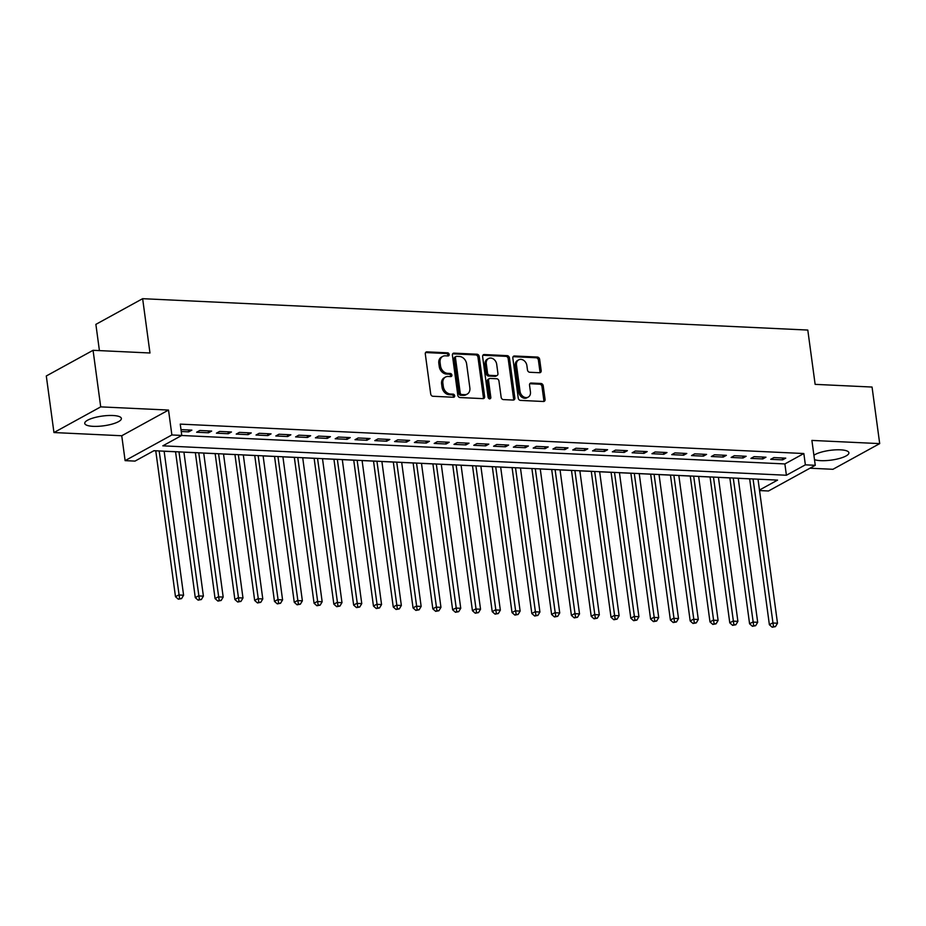 <?xml version="1.0" encoding="UTF-8"?>
<svg xmlns="http://www.w3.org/2000/svg" width="926" height="926" viewBox="0 0 926 926"><rect width="100%" height="100%" fill="white"/><g stroke="black" fill="none" stroke-linecap="round" stroke-linejoin="round"><path stroke-width="1.39" d="M449.168 354.45A1.632 1.296 61.2 0 0 447.594 352.829L426.944 351.857A2.327 1.84 61.2 0 0 425.3 353.987L430.706 393.967A2.327 1.84 61.2 0 0 432.951 396.27L453.601 397.254A1.632 1.296 61.2 0 0 453.173 394.14L450.511 394.013A7.443 5.903 61.2 0 1 443.322 386.617L442.871 383.283A7.443 5.903 61.2 0 1 445.51 377.056A7.443 5.903 61.2 0 1 448.138 376.465L450.812 376.593A1.632 1.296 61.2 0 0 450.383 373.479L447.709 373.363A7.443 5.903 61.2 0 1 440.533 365.955L440.081 362.622A7.443 5.903 61.2 0 1 442.721 356.394A7.443 5.903 61.2 0 1 445.337 355.815L448.01 355.943A1.632 1.296 61.2 0 0 449.168 354.45M447.814 355.931A1.632 1.296 61.2 0 0 446.332 353.524L425.682 352.551A2.327 1.84 61.2 0 0 425.59 352.551M453.404 397.242A1.632 1.296 61.2 0 0 451.911 394.835L449.237 394.707L450.511 394.013M450.603 376.581A1.632 1.296 61.2 0 0 449.122 374.173L446.448 374.058L447.709 373.363M814.498 459.632A18.474 4.908 172.3 0 0 820.725 460.65A18.474 4.908 172.3 0 0 839.674 458.405A18.474 4.908 172.3 0 0 848.887 452.768A18.474 4.908 172.3 0 0 840.438 449.828A18.474 4.908 172.3 0 0 813.908 455.279M112.926 415.508A18.474 4.908 172.3 0 0 93.977 417.765A18.474 4.908 172.3 0 0 84.752 423.402A18.474 4.908 172.3 0 0 93.202 426.342A18.474 4.908 172.3 0 0 112.162 424.085A18.474 4.908 172.3 0 0 121.375 418.448A18.474 4.908 172.3 0 0 112.926 415.508M539.534 372.727A2.327 1.84 61.2 0 0 541.178 370.597L539.661 359.381A2.327 1.84 61.2 0 0 537.416 357.066L514.486 355.989A2.327 1.84 61.2 0 0 512.842 358.119L518.247 398.087A2.327 1.84 61.2 0 0 520.493 400.402L543.423 401.49A2.327 1.84 61.2 0 0 545.067 399.361L543.226 385.806A2.327 1.84 61.2 0 0 540.992 383.491L531.177 383.028A2.327 1.84 61.2 0 0 529.533 385.158L530.436 391.883A6.216 4.931 61.2 0 1 528.237 397.092A6.216 4.931 61.2 0 1 520.042 391.385L516.488 365.075A6.216 4.931 61.2 0 1 518.687 359.867A6.216 4.931 61.2 0 1 526.882 365.562L527.473 369.949A2.327 1.84 61.2 0 0 529.718 372.264L539.534 372.727M181.67 435.486L784.878 463.938L803.837 453.532L805.365 464.84L815.262 465.303L768.499 490.988L759.552 490.56M93.063 350.306L100.714 406.873L53.951 432.546L46.3 375.979L93.063 350.306L149.977 352.991L142.639 298.681L807.796 330.061L815.135 384.359L872.049 387.045L879.7 443.612L811.894 440.417L815.262 465.303M53.951 432.546L121.746 435.752L168.52 410.068L100.714 406.873M168.52 410.068L171.877 434.965L181.774 435.428L162.826 445.834L786.405 475.246L805.365 464.84M803.837 453.532L180.246 424.12L181.774 435.428M479.228 356.533A2.327 1.84 61.2 0 0 476.983 354.218L454.053 353.13A2.327 1.84 61.2 0 0 452.409 355.26L457.814 395.24A2.327 1.84 61.2 0 0 460.06 397.555L482.99 398.631A2.327 1.84 61.2 0 0 484.634 396.502L479.228 356.533L477.966 357.228A2.327 1.84 61.2 0 0 475.721 354.913L452.791 353.825A2.327 1.84 61.2 0 0 452.687 353.825M484.275 354.554L507.193 355.642A2.327 1.84 61.2 0 1 509.439 357.957L514.844 397.925A2.327 1.84 61.2 0 1 513.201 400.055L503.397 399.592A2.327 1.84 61.2 0 1 501.151 397.289L498.952 381.072A2.327 1.84 61.2 0 0 496.718 378.757L490.201 378.456A2.327 1.84 61.2 0 0 488.558 380.586L490.838 397.462A1.632 1.296 61.2 0 1 488.118 397.335L482.631 356.684A2.327 1.84 61.2 0 1 484.275 354.554L483.002 355.248L505.932 356.336L507.193 355.642M809.984 468.209L832.937 469.297L879.7 443.612M181.253 431.504L188.707 431.863L191.867 430.127L180.998 429.618M211.672 431.065L199.796 430.497L196.636 432.234L208.512 432.789L211.672 431.065M231.465 431.991L219.589 431.435L216.429 433.171L228.305 433.727L231.465 431.991M251.259 432.928L239.383 432.373L236.223 434.097L248.099 434.664L251.259 432.928M271.063 433.866L259.176 433.299L256.016 435.035L267.903 435.59L271.063 433.866M290.857 434.792L278.981 434.236L275.821 435.972L287.697 436.528L290.857 434.792M310.65 435.729L298.774 435.174L295.614 436.898L307.49 437.466L310.65 435.729M330.443 436.667L318.567 436.1L315.407 437.836L327.283 438.392L330.443 436.667M350.248 437.593L338.36 437.037L335.2 438.774L347.088 439.329L350.248 437.593M370.041 438.53L358.165 437.975L355.005 439.7L366.881 440.267L370.041 438.53M389.834 439.468L377.958 438.901L374.798 440.637L386.674 441.193L389.834 439.468M409.628 440.394L397.752 439.838L394.592 441.575L406.468 442.13L409.628 440.394M429.433 441.332L417.545 440.776L414.397 442.501L426.273 443.068L429.433 441.332M449.226 442.269L437.35 441.702L434.19 443.438L446.066 444.005L449.226 442.269M469.019 443.195L457.143 442.64L453.983 444.376L465.859 444.931L469.019 443.195M488.812 444.133L476.936 443.577L473.776 445.302L485.652 445.869L488.812 444.133M508.617 445.07L496.741 444.503L493.581 446.239L505.457 446.807L508.617 445.07M528.41 445.996L516.534 445.441L513.374 447.177L525.25 447.733L528.41 445.996M548.204 446.934L536.328 446.378L533.168 448.103L545.044 448.67L548.204 446.934M568.008 447.871L556.121 447.304L552.961 449.041L564.848 449.608L568.008 447.871M587.802 448.797L575.926 448.242L572.766 449.978L584.642 450.534L587.802 448.797M607.595 449.735L595.719 449.179L592.559 450.904L604.435 451.471L607.595 449.735M627.388 450.673L615.512 450.105L612.352 451.842L624.228 452.409L627.388 450.673M647.193 451.599L635.305 451.043L632.145 452.779L644.033 453.335L647.193 451.599M666.986 452.536L655.11 451.981L651.95 453.705L663.826 454.272L666.986 452.536M686.779 453.474L674.904 452.907L671.744 454.643L683.62 455.21L686.779 453.474M706.573 454.4L694.697 453.844L691.537 455.58L703.413 456.136L706.573 454.4M726.378 455.337L714.502 454.782L711.342 456.506L723.218 457.074L726.378 455.337M746.171 456.275L734.295 455.708L731.135 457.444L743.011 458.011L746.171 456.275M765.964 457.201L754.088 456.645L750.928 458.382L762.804 458.937L765.964 457.201M770.721 459.319L782.609 459.875L785.757 458.139L773.881 457.583L770.721 459.319M153.866 450.754L155.765 450.846M164.133 451.24L175.558 451.772M183.927 452.166L195.351 452.71M203.72 453.103L215.156 453.647M223.513 454.041L234.949 454.573M243.318 454.967L254.743 455.511M263.111 455.905L274.547 456.449M282.905 456.842L294.341 457.375M302.709 457.768L314.134 458.312M322.503 458.706L333.927 459.25M342.296 459.643L353.732 460.176M362.089 460.569L373.525 461.113M381.894 461.507L393.319 462.051M401.687 462.444L413.112 462.977M421.48 463.37L432.917 463.914M441.274 464.308L452.71 464.852M461.079 465.246L472.503 465.778M480.872 466.172L492.308 466.716M500.665 467.109L512.101 467.653M520.458 468.047L531.894 468.579M540.263 468.973L551.688 469.517M560.056 469.91L571.492 470.454M579.85 470.848L591.286 471.38M599.654 471.774L611.079 472.318M619.448 472.711L630.872 473.255M639.241 473.649L650.677 474.181M659.034 474.575L670.47 475.119M678.839 475.513L690.264 476.057M698.632 476.45L710.057 476.983M718.426 477.376L729.862 477.92M738.219 478.314L749.655 478.858M142.639 298.681L95.876 324.366L99.418 350.607M759.482 490.039L777.562 480.108L153.971 450.696L135.011 461.102L125.114 460.639L171.877 434.965M121.746 435.752L125.114 460.639M784.878 463.938L786.405 475.246M188.707 431.863L188.453 429.965M208.512 432.789L208.257 430.903M228.305 433.727L228.051 431.829M248.099 434.664L247.844 432.766M267.903 435.59L267.637 433.704M287.697 436.528L287.442 434.63M307.49 437.466L307.235 435.567M327.283 438.392L327.028 436.505M347.088 439.329L346.822 437.431M366.881 440.267L366.627 438.368M386.674 441.193L386.42 439.306M406.468 442.13L406.213 440.232M426.273 443.068L426.018 441.17M446.066 444.005L445.811 442.107M465.859 444.931L465.604 443.033M485.652 445.869L485.398 443.971M505.457 446.807L505.202 444.908M525.25 447.733L524.996 445.834M545.044 448.67L544.789 446.772M564.848 449.608L564.582 447.709M584.642 450.534L584.387 448.635M604.435 451.471L604.18 449.573M624.228 452.409L623.974 450.511M644.033 453.335L643.767 451.437M663.826 454.272L663.572 452.374M683.62 455.21L683.365 453.312M703.413 456.136L703.158 454.238M723.218 457.074L722.963 455.175M743.011 458.011L742.756 456.113M762.804 458.937L762.549 457.039M782.609 459.875L782.343 457.976M442.721 356.394L441.459 357.089A7.443 5.903 61.2 0 0 438.82 363.316L440.081 362.622M446.448 374.058A7.443 5.903 61.2 0 1 439.271 366.65L438.82 363.316M445.51 377.056L444.248 377.75A7.443 5.903 61.2 0 0 441.609 383.977L442.871 383.283M449.237 394.707A7.443 5.903 61.2 0 1 442.061 387.311L441.609 383.977M483.083 398.631A2.327 1.84 61.2 0 0 483.372 397.196L477.966 357.228M456.611 356.348A1.632 1.296 61.2 0 0 455.465 357.83L460.21 392.925A1.632 1.296 61.2 0 0 461.773 394.545L464.597 394.673A7.443 5.903 61.2 0 0 467.213 394.094A7.443 5.903 61.2 0 0 469.852 387.867L466.611 363.883A7.443 5.903 61.2 0 0 459.435 356.475L456.611 356.348M456.043 356.475L454.77 357.17A1.632 1.296 61.2 0 0 454.203 358.524L455.465 357.83M467.213 394.094L465.952 394.789A7.443 5.903 61.2 0 1 463.336 395.367L460.511 395.24A1.632 1.296 61.2 0 1 458.937 393.619L454.203 358.524M513.305 400.067A2.327 1.84 61.2 0 0 513.583 398.62L508.177 358.651A2.327 1.84 61.2 0 0 505.932 356.336M489.379 378.63L488.118 379.324A2.327 1.84 61.2 0 0 487.296 381.28L489.576 398.157L490.838 397.462M489.495 398.932A1.632 1.296 61.2 0 0 489.576 398.157M496.683 364.242A6.216 4.931 61.2 0 0 488.488 358.547A6.216 4.931 61.2 0 0 486.289 363.756L487.539 373.028A2.327 1.84 61.2 0 0 489.785 375.343L496.29 375.655A2.327 1.84 61.2 0 0 497.933 373.525L496.683 364.242M488.488 358.547L487.226 359.242A6.216 4.931 61.2 0 0 485.027 364.45L486.289 363.756M497.112 375.47L495.85 376.164A2.327 1.84 61.2 0 1 495.028 376.338L488.523 376.037A2.327 1.84 61.2 0 1 486.277 373.722L485.027 364.45M518.687 359.867L517.426 360.561A6.216 4.931 61.2 0 0 515.226 365.77L516.488 365.075M528.237 397.092L526.975 397.786A6.216 4.931 61.2 0 1 518.78 392.08L515.226 365.77M543.516 401.49A2.327 1.84 61.2 0 0 543.805 400.055L541.965 386.501A2.327 1.84 61.2 0 0 539.719 384.186L529.915 383.723A2.327 1.84 61.2 0 0 529.811 383.723M539.626 372.727A2.327 1.84 61.2 0 0 539.916 371.291L538.4 360.075A2.327 1.84 61.2 0 0 536.154 357.76L513.224 356.684A2.327 1.84 61.2 0 0 513.12 356.672M155.753 450.777L175.489 596.714L178.649 594.978L183.591 595.21L164.122 451.17M159.168 450.939L179.586 598.509L178.313 599.203L181.565 598.613L179.586 598.509M183.591 595.21L181.565 598.613M178.313 599.203L175.489 596.714M175.546 451.714L195.282 597.652L198.442 595.916L203.396 596.147L183.915 452.108M178.973 451.876L199.379 599.446L198.118 600.141L201.359 599.539L199.379 599.446M203.396 596.147L201.359 599.539M198.118 600.141L195.282 597.652M195.351 452.64L215.075 598.59L218.235 596.853L223.189 597.085L203.708 453.045M198.766 452.802L219.173 600.384L217.911 601.078L221.152 600.476L219.173 600.384M223.189 597.085L221.152 600.476M217.911 601.078L215.075 598.59M215.145 453.578L234.88 599.516L238.04 597.779L242.982 598.011L223.513 453.971M218.559 453.74L238.966 601.31L237.704 602.004L240.945 601.414L238.966 601.31M242.982 598.011L240.945 601.414M237.704 602.004L234.88 599.516M234.938 454.516L254.673 600.453L257.833 598.717L262.787 598.948L243.306 454.909M238.352 454.678L258.771 602.247L257.497 602.942L260.75 602.34L258.771 602.247M262.787 598.948L260.75 602.34M257.497 602.942L254.673 600.453M254.743 455.453L274.466 601.391L277.626 599.654L282.58 599.886L263.1 455.847M258.157 455.604L278.564 603.185L277.302 603.879L280.543 603.277L278.564 603.185M282.58 599.886L280.543 603.277M277.302 603.879L274.466 601.391M274.536 456.379L294.26 602.317L297.42 600.58L302.374 600.824L282.905 456.773M277.95 456.541L298.357 604.111L297.096 604.805L300.337 604.215L298.357 604.111M302.374 600.824L300.337 604.215M297.096 604.805L294.26 602.317M294.329 457.317L314.064 603.254L317.224 601.518L322.167 601.75L302.698 457.71M297.744 457.479L318.15 605.048L316.889 605.743L320.141 605.141L318.15 605.048M322.167 601.75L320.141 605.141M316.889 605.743L314.064 603.254M314.122 458.254L333.858 604.192L337.018 602.456L341.972 602.687L322.491 458.648M317.537 458.405L337.955 605.986L336.694 606.68L339.935 606.079L337.955 605.986M341.972 602.687L339.935 606.079M336.694 606.68L333.858 604.192M333.927 459.18L353.651 605.118L356.811 603.382L361.765 603.625L342.284 459.574M337.342 459.342L357.749 606.912L356.487 607.606L359.728 607.016L357.749 606.912M361.765 603.625L359.728 607.016M356.487 607.606L353.651 605.118M353.72 460.118L373.456 606.055L376.616 604.319L381.558 604.551L362.089 460.511M357.135 460.28L377.542 607.85L376.28 608.544L379.521 607.942L377.542 607.85M381.558 604.551L379.521 607.942M376.28 608.544L373.456 606.055M373.514 461.055L393.249 606.993L396.409 605.257L401.352 605.488L381.882 461.449M376.928 461.206L397.347 608.787L396.073 609.482L399.326 608.88L397.347 608.787M401.352 605.488L399.326 608.88M396.073 609.482L393.249 606.993M393.307 461.981L413.042 607.919L416.202 606.183L421.156 606.426L401.676 462.375M396.733 462.143L417.14 609.725L415.878 610.408L419.119 609.817L417.14 609.725M421.156 606.426L419.119 609.817M415.878 610.408L413.042 607.919M413.112 462.919L432.836 608.857L435.996 607.12L440.95 607.352L421.469 463.313M416.526 463.081L436.933 610.651L435.671 611.345L438.912 610.743L436.933 610.651M440.95 607.352L438.912 610.743M435.671 611.345L432.836 608.857M432.905 463.857L452.64 609.794L455.8 608.058L460.743 608.289L441.274 464.25M436.32 464.007L456.726 611.588L455.465 612.283L458.706 611.681L456.726 611.588M460.743 608.289L458.706 611.681M455.465 612.283L452.64 609.794M452.698 464.783L472.434 610.72L475.594 608.984L480.536 609.227L461.067 465.176M456.113 464.945L476.531 612.526L475.258 613.209L478.51 612.618L476.531 612.526M480.536 609.227L478.51 612.618M475.258 613.209L472.434 610.72M472.503 465.72L492.227 611.658L495.387 609.921L500.341 610.153L480.86 466.114M475.918 465.882L496.324 613.452L495.063 614.146L498.304 613.544L496.324 613.452M500.341 610.153L498.304 613.544M495.063 614.146L492.227 611.658M492.296 466.658L512.02 612.595L515.18 610.859L520.134 611.091L500.653 467.051M495.711 466.808L516.118 614.389L514.856 615.084L518.097 614.482L516.118 614.389M520.134 611.091L518.097 614.482M514.856 615.084L512.02 612.595M512.09 467.584L531.825 613.521L534.985 611.785L539.927 612.028L520.458 467.977M515.504 467.746L535.911 615.327L534.649 616.01L537.89 615.42L535.911 615.327M539.927 612.028L537.89 615.42M534.649 616.01L531.825 613.521M531.883 468.521L551.618 614.459L554.778 612.723L559.732 612.954L540.252 468.915M535.297 468.683L555.716 616.253L554.454 616.947L557.695 616.346L555.716 616.253M559.732 612.954L557.695 616.346M554.454 616.947L551.618 614.459M551.688 469.459L571.411 615.396L574.571 613.66L579.526 613.892L560.045 469.852M555.102 469.609L575.509 617.191L574.247 617.885L577.488 617.283L575.509 617.191M579.526 613.892L577.488 617.283M574.247 617.885L571.411 615.396M571.481 470.385L591.216 616.322L594.376 614.586L599.319 614.829L579.85 470.778M574.896 470.547L595.302 618.128L594.041 618.811L597.282 618.221L595.302 618.128M599.319 614.829L597.282 618.221M594.041 618.811L591.216 616.322M591.274 471.322L611.01 617.26L614.169 615.524L619.112 615.755L599.643 471.716M594.689 471.484L615.107 619.054L613.834 619.749L617.086 619.147L615.107 619.054M619.112 615.755L617.086 619.147M613.834 619.749L611.01 617.26M611.067 472.26L630.803 618.198L633.963 616.461L638.917 616.693L619.436 472.654M614.494 472.41L634.9 619.992L633.639 620.686L636.88 620.084L634.9 619.992M638.917 616.693L636.88 620.084M633.639 620.686L630.803 618.198M630.872 473.186L650.596 619.124L653.756 617.387L658.71 617.63L639.229 473.58M634.287 473.348L654.694 620.929L653.432 621.624L656.673 621.022L654.694 620.929M658.71 617.63L656.673 621.022M653.432 621.624L650.596 619.124M650.665 474.124L670.401 620.061L673.561 618.325L678.503 618.556L659.034 474.517M654.08 474.286L674.487 621.855L673.225 622.55L676.466 621.948L674.487 621.855M678.503 618.556L676.466 621.948M673.225 622.55L670.401 620.061M670.459 475.061L690.194 620.999L693.354 619.262L698.297 619.494L678.827 475.455M673.873 475.223L694.292 622.793L693.018 623.487L696.271 622.885L694.292 622.793M698.297 619.494L696.271 622.885M693.018 623.487L690.194 620.999M690.252 475.987L709.987 621.925L713.147 620.188L718.101 620.432L698.621 476.381M693.678 476.149L714.085 623.73L712.823 624.425L716.064 623.823L714.085 623.73M718.101 620.432L716.064 623.823M712.823 624.425L709.987 621.925M710.057 476.925L729.781 622.862L732.941 621.126L737.895 621.358L718.414 477.318M713.471 477.087L733.878 624.656L732.616 625.351L735.857 624.749L733.878 624.656M737.895 621.358L735.857 624.749M732.616 625.351L729.781 622.862M729.85 477.862L749.585 623.8L752.745 622.064L757.688 622.295L738.219 478.256M733.265 478.024L753.671 625.594L752.41 626.289L755.651 625.687L753.671 625.594M757.688 622.295L755.651 625.687M752.41 626.289L749.585 623.8M749.643 478.788L769.379 624.726L772.539 622.99L777.493 623.233L758.012 479.182M753.058 478.95L773.476 626.532L772.203 627.226L775.456 626.624L773.476 626.532M777.493 623.233L775.456 626.624M772.203 627.226L769.379 624.726M446.332 353.524L447.594 352.829M451.911 394.835L453.173 394.14M449.122 374.173L450.383 373.479M439.271 366.65L440.533 365.955M442.061 387.311L443.322 386.617M425.682 352.551L426.944 351.857M483.372 397.196L484.634 396.502M452.791 353.825L454.053 353.13M475.721 354.913L476.983 354.218M458.937 393.619L460.21 392.925M460.511 395.24L461.773 394.545M463.336 395.367L464.597 394.673M508.177 358.651L509.439 357.957M513.583 398.62L514.844 397.925M487.296 381.28L488.558 380.586M486.277 373.722L487.539 373.028M488.523 376.037L489.785 375.343M495.028 376.338L496.29 375.655M518.78 392.08L520.042 391.385M529.915 383.723L531.177 383.028M539.719 384.186L540.992 383.491M541.965 386.501L543.226 385.806M543.805 400.055L545.067 399.361M513.224 356.684L514.486 355.989M536.154 357.76L537.416 357.066M538.4 360.075L539.661 359.381M539.916 371.291L541.178 370.597"/></g></svg>
